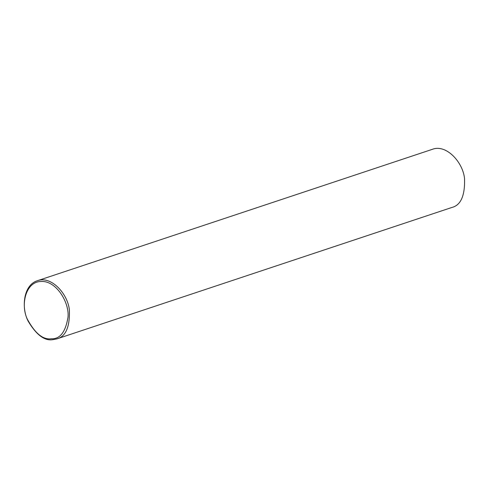 <?xml version="1.0" encoding="UTF-8"?>
<svg xmlns="http://www.w3.org/2000/svg" width="489" height="489" viewBox="0 0 489 489"><rect width="100%" height="100%" fill="white"/><g stroke="black" fill="none" stroke-linecap="round" stroke-linejoin="round"><path stroke-width="0.73" d="M52.415 339.727C44.34 340.864 36.284 334.733 28.24 321.334C21.094 308.033 23.344 284.989 37.353 280.741C51.131 275.441 67.947 293.779 69.401 310.222C69.884 327.159 65.654 336.732 56.718 338.938L52.415 339.727M51.333 338.767C43.008 339.947 34.982 333.357 27.243 319.005C20.428 304.684 25.685 281.615 41.027 281.487C56.186 280.331 69.609 302.618 68.002 317.288C65.514 332.074 59.958 339.232 51.333 338.767M37.353 280.741L432.502 149.273C446.28 143.974 463.095 162.311 464.55 178.754C465.033 195.692 460.803 205.264 451.867 207.47L56.718 338.938"/></g></svg>
